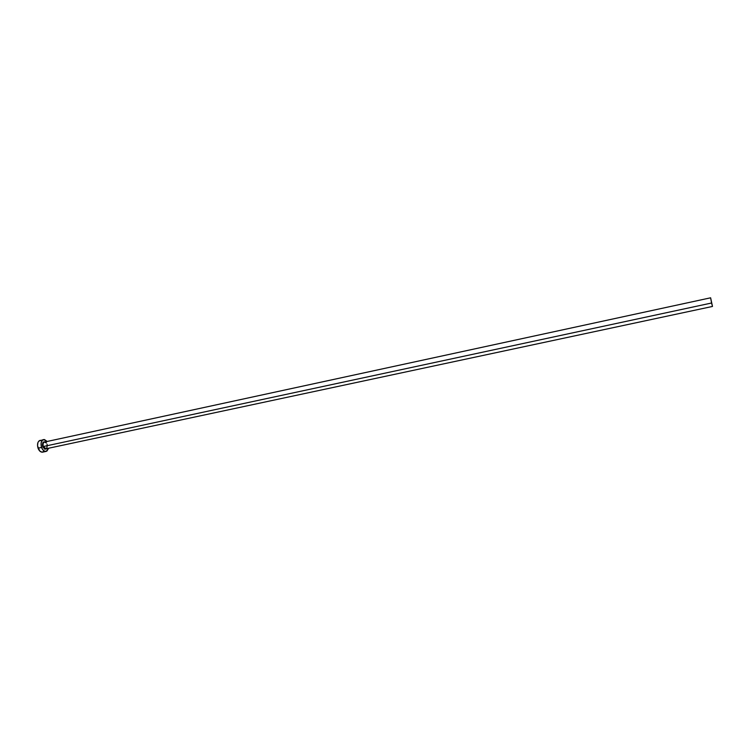 <?xml version="1.0" encoding="UTF-8"?>
<svg xmlns="http://www.w3.org/2000/svg" width="750" height="750" viewBox="0 0 750 750"><rect width="100%" height="100%" fill="white"/><g stroke="black" fill="none" stroke-linecap="round" stroke-linejoin="round"><path stroke-width="1.12" d="M711.562 302.634L711.028 299.7L711.562 302.634M46.509 443.016L44.447 442.05C43.106 442.744 42.741 444.234 43.341 446.522L42.75 446.737C42.056 443.091 42.891 441.469 45.263 441.872L43.247 442.172L42.431 445.247L42.75 446.737L43.341 446.522L45.984 448.791L712.481 306.45L711.562 303.019L43.341 446.522L711.562 303.019L710.625 297.806L712.481 306.45M41.653 440.484L40.144 440.334C37.669 441.441 36.975 444.066 38.034 448.191C39.178 451.022 40.725 452.334 42.666 452.137L46.163 451.397C44.231 451.594 42.684 450.272 41.541 447.441L38.034 448.191L41.541 447.441C40.481 443.306 41.166 440.681 43.622 439.575L47.194 441.459L44.381 439.537L42.319 440.325L41.128 442.856L41.222 446.297L42.562 449.456L44.691 451.266L46.894 451.116L48.647 448.219L46.163 451.397M46.716 448.631L44.775 449.194L42.75 446.737C45.788 450.544 47.241 449.738 47.1 444.319M43.622 439.575L38.822 441.084L37.894 442.622L37.538 445.875L39.712 450.994L41.962 452.184L44.016 451.369M710.625 297.806L44.531 442.031C43.134 442.669 42.731 444.159 43.341 446.522L46.078 448.762"/></g></svg>
